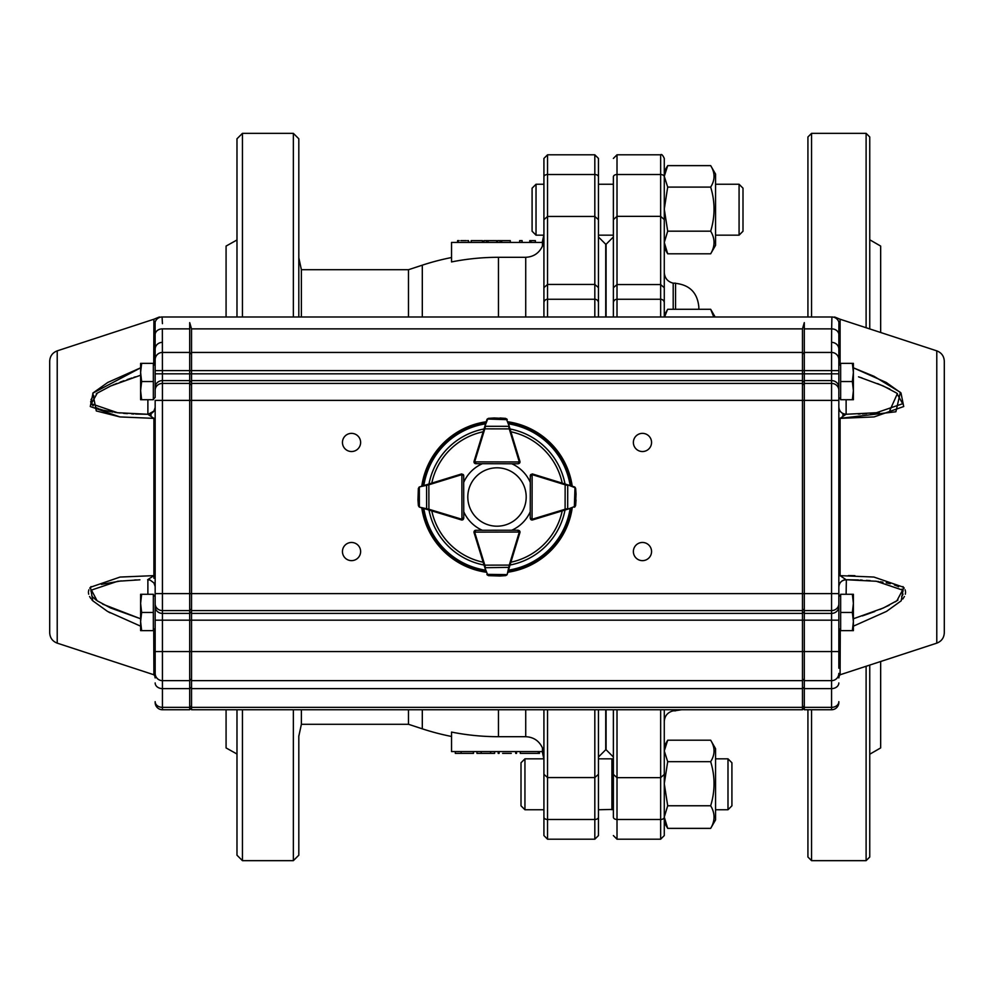 <?xml version="1.0" encoding="UTF-8"?>
<svg xmlns="http://www.w3.org/2000/svg" width="994" height="994" viewBox="0 0 994 994"><rect width="100%" height="100%" fill="white"/><g stroke="black" fill="none" stroke-linecap="round" stroke-linejoin="round"><path stroke-width="1.49" d="M613.373 809.427L598.463 809.75L598.463 817.155A3.641 2.336 180 0 1 594.822 819.491L594.822 777.556L598.463 774.301L598.463 835.569L594.822 839.197L594.822 819.491L547.545 819.491L547.545 777.556L594.822 777.556L594.822 709.741M611.919 809.75L611.919 758.832L598.463 758.832L598.463 709.741L598.463 774.301M598.463 176.845A3.641 2.336 180 0 0 594.822 174.509L594.822 154.803L598.463 158.431L598.463 219.699L594.822 216.443L594.822 299.256L547.545 299.256L547.545 284.446L594.822 284.446L598.463 287.626L598.463 316.987L598.463 235.168L613.373 235.168M598.463 219.699L598.463 287.626M543.917 287.626L547.545 284.446L547.545 174.509L594.822 174.509L594.822 216.443L547.545 216.443L543.917 219.699L543.917 316.987L543.917 235.168L536.027 235.168L536.027 184.25L532.088 188.189L532.088 231.229L536.027 235.168M598.463 236.994L605.731 244.263L605.731 316.987M605.731 709.741L605.731 749.737L598.463 757.006M467.453 240.623L468.46 240.623L468.46 242.437M466.273 240.623L460.843 240.623M457.551 242.437L457.551 240.623L459.166 240.623M469.031 242.437L468.46 240.623M482.45 240.623L482.45 242.437L482.438 240.623L471.206 240.623M510.295 242.437L510.295 240.623L497.534 240.623L497.534 242.437M535.381 242.437L535.381 240.623L529.752 240.623L529.752 242.437M522.098 242.437L522.098 240.623L519.651 240.623L519.651 242.437M496.677 242.437L496.677 240.623L483.916 240.623L483.916 242.437M539.456 751.563L539.456 753.377L538.326 753.377L538.326 751.563M473.517 751.563L473.517 753.377L455.314 753.377L455.314 751.563M511.289 753.377L502.616 753.377M499.112 751.563L499.112 753.377L498.193 753.377L498.193 751.563M516.569 751.563L516.569 753.377L515.7 753.377L515.7 751.563M494.614 751.563L494.614 753.377L476.921 753.377L476.921 751.563M538.276 753.377L520.26 753.377L520.26 751.563M542.227 751.563L543.917 759.192L543.917 709.741L543.917 835.569L547.545 839.197L547.545 819.491A3.641 2.336 180 0 1 543.917 817.155L543.917 809.75L524.944 809.75L524.944 758.832L521.005 762.771L521.005 805.811L524.944 809.75M547.545 709.741L547.545 777.556L543.917 774.301M543.917 176.845A3.641 2.336 180 0 1 547.545 174.509L547.545 154.803L543.917 158.431L543.917 219.699M500.081 240.623L500.081 242.437M501.684 240.623L501.684 242.437M542.463 246.052L542.463 242.437L451.537 242.437L451.537 261.931A239.703 239.703 0 0 1 498.454 257.297L525.727 257.297C533.567 256.899 539.146 253.147 542.463 246.052M531.032 240.623L531.032 242.437M486.476 240.623L486.476 242.437M488.066 240.623L488.066 242.437M481.183 753.377L481.183 751.563M490.539 753.377L490.539 751.563M490.701 753.377L490.701 751.563M461.104 753.377L461.104 751.563M473.355 753.377L473.355 751.563M525.727 736.703L498.454 736.703A239.703 239.703 0 0 1 451.537 732.069L451.537 751.563L542.463 751.563L542.463 747.948C539.121 740.828 533.542 737.076 525.727 736.703L525.727 709.741M226.073 709.741L226.073 747.923L236.982 754.024M236.982 239.976L226.073 246.077L226.073 316.987M422.301 316.987L422.301 265.174A244.015 244.015 0 0 1 451.537 257.533M301.381 709.741L301.381 724.291L408.484 724.291L422.301 728.826L422.301 709.741M408.484 316.987L408.484 269.709L422.301 265.174M408.484 724.291L408.484 709.741M236.982 855.002L236.982 709.741L236.982 855.002M236.982 316.987L236.982 138.8L236.982 316.987M298.809 258.204L298.809 138.8L298.809 316.987L298.809 138.8L293.354 133.345L293.354 316.987M293.354 709.741L293.354 860.655L298.809 855.2L298.809 735.796M408.484 269.709L301.381 269.709L301.381 316.987M613.373 774.388L613.373 817.155A3.641 2.336 0 0 0 617.013 819.491L617.013 777.656L613.373 774.388L613.373 709.741L613.373 756.832M613.373 316.987L613.373 176.845A3.641 2.336 0 0 1 617.013 174.509L660.65 174.509L660.65 216.344L617.013 216.344L613.373 219.612M613.373 302.835A3.641 3.578 0 0 1 617.013 299.256L617.013 284.557L613.373 287.738M660.65 154.803C661.532 153.871 662.749 155.089 664.278 158.431L664.278 176.845A3.641 2.336 180 0 0 660.65 174.509L660.65 154.803L617.013 154.803L617.013 284.557L660.65 284.557L664.278 287.738L664.278 316.987L664.278 238.808M617.013 709.741L617.013 777.656L660.65 777.656L664.278 774.388L664.278 835.569L664.278 822.473L667.695 828.375L664.278 817.068L667.695 805.761L710.673 805.761C715.158 813.278 715.158 820.82 710.673 828.375L667.695 828.375M664.278 176.845L664.278 219.612L660.65 216.344L660.65 299.256L617.013 299.256L617.013 316.987M710.673 187.096L667.695 187.096L664.278 176.36L667.695 165.625L710.673 165.625C715.158 172.77 715.158 179.926 710.673 187.096C715.158 201.757 715.158 216.456 710.673 231.18C715.158 238.697 715.158 246.239 710.673 253.793L667.695 253.793L664.278 242.486L664.278 219.612L664.278 287.738M664.278 755.191L664.278 709.741L664.278 774.388L664.278 750.942L667.695 740.207L710.673 740.207L715.556 748.656L715.556 819.926L710.673 828.375M606.091 316.987L606.091 244.263L613.373 236.982M613.373 757.018L606.091 749.737L606.091 709.741M675.56 309.271L675.56 283.166L673.199 283.166C667.657 281.724 664.688 278.158 664.278 272.443L664.278 316.987L664.278 315.173L667.695 309.271L710.673 309.271L713.791 316.987M664.278 709.741L664.278 721.557C664.688 715.842 667.657 712.276 673.199 710.834L673.199 709.741M673.199 710.834L675.56 710.834L675.56 709.741M675.56 283.352C689.724 284.93 697.477 292.808 698.832 306.984L698.832 309.271M869.75 239.778L880.659 246.077L880.659 332.493M880.659 661.507L880.659 747.923L869.75 754.222M866.109 327.734L866.109 133.345L869.75 136.973L869.75 328.927M869.75 665.073L869.75 857.014L866.109 860.655L811.564 860.655L807.923 857.014L807.923 709.741M807.923 316.987L807.923 136.986L811.564 133.345L811.564 316.987M673.199 283.166L673.199 309.271M681.673 709.741L675.56 710.648M664.576 316.987L667.471 309.643M664.278 176.36L664.278 171.527L667.695 165.625M710.673 165.625L715.556 174.074L715.556 245.344L710.673 253.793M710.673 231.18L667.695 231.18L664.278 209.138L667.695 187.096M664.278 242.486L667.695 231.18M664.278 247.891L667.695 253.793M664.278 746.109L667.695 740.207M710.673 740.207C715.158 747.339 715.158 754.496 710.673 761.677L667.695 761.677L664.278 750.942M667.695 805.761L664.278 783.719L667.695 761.677M710.673 761.677C715.158 776.339 715.158 791.038 710.673 805.761M664.278 817.068L664.278 822.473M739.076 184.25L739.076 235.168L743.003 231.229L743.003 188.189L739.076 184.25L715.556 184.25M727.993 758.832L727.993 809.75L731.919 805.811L731.919 762.771L727.993 758.832L715.556 758.832M508.083 422.512L519.899 461.427A1.814 1.814 0 0 1 519.738 462.869A1.814 1.814 0 0 0 519.974 461.962L518.16 463.776L475.791 463.689L473.976 461.875A1.814 1.814 0 0 1 474.063 461.34L486.898 419.642L488.439 418.362L493.869 417.977M505.697 418.399L507.226 419.679A1.814 1.814 0 0 0 507.176 419.543L505.697 418.399L500.032 417.977L505.611 418.499L494.13 417.965L487.172 419.095L488.439 418.362L486.948 419.493A1.814 1.814 0 0 0 486.898 419.642L486.029 422.462M494.13 417.965A0.733 0.733 0 0 0 494.105 417.965A0.733 0.733 0 0 1 494.13 417.965A0.733 0.733 0 0 0 494.105 417.965L487.172 419.095M509.959 428.687L509.263 428.899L508.642 426.327L485.457 426.289L484.823 428.849L484.128 428.638M506.965 419.133L505.611 418.499M519.44 463.254L518.16 463.776L519.253 461.962L474.71 461.875L475.791 463.689L482.326 463.726A36.368 36.368 0 0 0 463.726 482.326L463.726 475.803A1.814 1.814 0 0 0 463.117 474.449M507.176 419.543A1.814 1.814 0 0 1 507.226 419.679L487.756 419.021L486.898 419.642A1.814 1.814 0 0 1 486.948 419.493M509.338 426.637L506.542 419.381M516.569 450.456L519.924 461.378A1.814 1.814 0 0 1 519.974 461.962L519.253 461.962A1.093 1.093 0 0 0 519.203 461.638L509.263 428.899L484.823 428.849L474.759 461.551A1.093 1.093 0 0 0 474.71 461.875L473.976 461.875A1.814 1.814 0 0 1 474.063 461.34L474.759 461.551M487.594 419.344L484.761 426.588M474.051 462.384A1.814 1.814 0 0 0 475.791 463.689A1.814 1.814 0 0 1 474.051 462.384A1.814 1.814 0 0 0 475.791 463.689L474.511 463.154M428.625 484.103L428.849 484.799L419.63 486.874A1.814 1.814 0 0 0 419.48 486.923L418.362 488.414L419.63 486.874L461.328 474.026A1.814 1.814 0 0 1 461.862 473.952L463.676 475.766A1.814 1.814 0 0 0 463.105 474.436M463.042 518.122A1.093 1.093 0 0 1 461.949 519.216L461.862 474.672A1.093 1.093 0 0 0 461.539 474.722L461.328 474.026A1.814 1.814 0 0 1 461.862 473.952L463.676 475.766L463.763 518.122L461.949 519.949A1.814 1.814 0 0 1 461.427 519.874L419.667 507.201L418.399 505.66L417.977 500.243M418.362 488.414L417.965 499.982L418.399 505.673L419.53 507.151A1.814 1.814 0 0 0 419.667 507.201L428.899 509.239L428.687 509.934M417.965 499.982A0.733 0.733 0 0 0 417.965 500.007L419.133 506.928L418.399 505.685M419.133 506.928L418.486 505.586M419.083 487.147L418.462 488.489M461.539 474.722L428.849 484.799L428.899 509.239L461.638 519.179A1.093 1.093 0 0 0 461.949 519.216L463.763 518.122L463.241 519.415A1.814 1.814 0 0 0 463.428 519.191A1.814 1.814 0 0 1 461.378 519.924L444.442 514.718M426.575 484.737L426.625 509.313M461.949 519.216L461.949 519.949A1.814 1.814 0 0 0 463.428 519.191M485.805 570.792L474.063 532.66A1.814 1.814 0 0 1 473.976 532.125L475.791 530.311A1.814 1.814 0 0 0 474.051 531.616A1.814 1.814 0 0 1 475.803 530.274L518.16 530.224L519.974 532.038A1.814 1.814 0 0 1 519.899 532.573L507.226 574.321L505.697 575.601L500.268 576.011M488.439 575.638L486.898 574.358A1.814 1.814 0 0 0 486.948 574.507L488.439 575.638L500.007 576.023L506.965 574.867L505.697 575.601L507.176 574.457A1.814 1.814 0 0 0 507.226 574.321L509.263 565.101L509.959 565.313M500.007 576.023A0.733 0.733 0 0 0 500.032 576.023A0.733 0.733 0 0 1 500.007 576.023A0.733 0.733 0 0 0 500.032 576.023L506.965 574.867M484.128 565.362L484.823 565.151L485.457 567.711L509.338 567.363M487.172 574.905L488.526 575.538M463.751 511.736A36.368 36.368 0 0 0 482.326 530.274L475.803 530.274L474.71 532.125L519.253 532.038L518.16 530.224L519.44 530.746M486.948 574.507A1.814 1.814 0 0 1 486.898 574.358L506.542 574.619M484.761 567.412L487.594 574.656M518.16 530.945A1.093 1.093 0 0 1 519.253 532.038L519.974 532.038A1.814 1.814 0 0 0 519.713 531.107A1.814 1.814 0 0 1 519.924 532.622L516.569 543.544M570.755 508.282L532.622 519.924A1.814 1.814 0 0 1 530.572 519.179A1.814 1.814 0 0 0 532.051 519.949L530.237 518.122L530.324 475.766L532.138 473.952A1.814 1.814 0 0 1 532.672 474.026L574.37 486.874L575.638 488.414L576.035 493.844M575.601 505.66L574.333 507.201A1.814 1.814 0 0 0 574.47 507.151L575.601 505.66L576.035 500.007L575.514 505.586L576.048 494.105L575.638 488.402L574.52 486.923A1.814 1.814 0 0 0 574.37 486.874L570.804 485.768M574.917 487.147L575.638 488.414L574.37 486.874A1.814 1.814 0 0 1 574.52 486.923M565.313 509.934L565.101 509.239L567.673 508.617L567.723 485.432L565.151 484.799L565.375 484.103M574.867 506.928L575.514 505.586M576.048 494.105A0.733 0.733 0 0 0 576.048 494.068L574.992 487.731L574.333 507.201A1.814 1.814 0 0 0 574.47 507.151M530.759 519.415L530.237 518.122L532.051 519.216L532.138 474.672L530.324 475.766A1.814 1.814 0 0 1 530.858 474.486A1.814 1.814 0 0 0 530.324 475.766L530.858 474.486A1.814 1.814 0 0 1 530.895 474.436A1.814 1.814 0 0 0 530.858 474.486M567.375 509.313L574.631 506.505M532.051 519.949A1.814 1.814 0 0 0 532.573 519.874A1.814 1.814 0 0 1 532.051 519.949L532.051 519.216A1.093 1.093 0 0 0 532.362 519.179L565.101 509.239L565.151 484.799L532.461 474.722A1.093 1.093 0 0 0 532.138 474.672L532.138 473.952A1.814 1.814 0 0 1 532.672 474.026L532.461 474.722M574.669 487.569L567.425 484.737M530.883 474.449A1.814 1.814 0 0 0 530.274 475.803L530.274 482.326A36.368 36.368 0 0 0 511.761 463.763M486.252 572.246A76.004 76.004 0 0 1 421.767 507.835M421.767 486.215A76.004 76.004 0 0 1 486.252 421.754M507.872 421.779A76.004 76.004 0 0 1 572.233 486.215M572.233 507.835A76.004 76.004 0 0 1 507.872 572.221M511.761 530.237A36.368 36.368 0 0 0 530.249 511.736M838.837 365.643L840.663 363.829M838.837 359.716A7.269 7.269 0 0 0 831.568 352.448L831.568 373.819L838.837 373.819L838.837 400.396L838.849 334.046M852.367 399.725L853.386 399.725L853.386 390.63L852.367 399.725L840.663 399.725L840.663 381.534L852.367 381.534L853.386 390.63L853.386 372.452L852.367 381.534M852.367 363.357L853.386 372.452L853.386 363.357L840.663 363.357L840.663 381.534M838.837 668.216L838.837 593.604L838.837 596.574L840.663 594.747M838.837 596.574L838.837 634.073M852.367 630.643L853.386 630.643L853.386 621.548L852.367 630.643L840.663 630.643L840.663 612.466L852.367 612.466L853.386 621.548L853.386 603.37L852.367 612.466M852.367 594.275L853.386 603.37L853.386 594.275L840.663 594.275L840.663 612.466M155.163 628.357L153.337 630.171M155.163 668.216L155.163 593.604L155.163 596.574L153.337 594.747M141.633 594.275L140.614 594.275L140.614 603.37L141.633 594.275L153.337 594.275L153.337 612.466L141.633 612.466L140.614 603.37L140.614 621.548L141.633 612.466M141.633 630.643L140.614 621.548L140.614 630.643L153.337 630.643L153.337 612.466M155.163 397.426L155.163 387.387L155.163 397.426L153.337 399.253M141.633 363.357L140.614 363.357L140.614 372.452L141.633 363.357L153.337 363.357L153.337 381.534L141.633 381.534L140.614 372.452L140.614 390.63L141.633 381.534M141.633 399.725L140.614 390.63L140.614 399.725L153.337 399.725L153.337 381.534M519.054 516.135A29.199 29.199 0 0 0 502.542 468.336A29.199 29.199 0 0 0 469.404 506.53A29.199 29.199 0 0 0 519.054 516.135M651.555 442.454A9.095 9.095 0 0 0 637.912 434.577A9.095 9.095 0 0 0 637.912 450.319A9.095 9.095 0 0 0 651.555 442.454M651.555 551.546A9.095 9.095 0 0 0 637.912 543.681A9.095 9.095 0 0 0 637.912 559.423A9.095 9.095 0 0 0 651.555 551.546M360.623 442.454A9.095 9.095 0 0 0 346.993 434.577A9.095 9.095 0 0 0 346.993 450.319A9.095 9.095 0 0 0 360.623 442.454M360.623 551.546A9.095 9.095 0 0 0 346.993 543.681A9.095 9.095 0 0 0 346.993 559.423A9.095 9.095 0 0 0 360.623 551.546M140.489 618.74L102.63 604.116M96.157 600.065L92.939 597.208M92.206 596.325L91.759 595.692M90.926 591.119L91.274 590.337M101.351 584.385L121.218 580.881M134.588 579.987L136.402 579.912M139.905 579.813L117.702 581.266L91.436 590.076L97.089 600.749L110.57 607.968L140.614 618.777M155.114 586.323L153.896 582.906L150.243 580.136L147.882 579.738A7.269 2.497 90 0 1 147.857 579.738L147.882 580.285M49.7 632.768L49.7 361.232L49.7 632.768C49.973 637.837 52.483 641.304 57.217 643.143L57.217 350.857C52.483 352.696 49.973 356.163 49.7 361.232M155.163 632.172A1.814 1.367 -0 0 0 153.908 630.879L153.225 630.643M57.217 643.143L153.908 674.777L155.163 676.516L155.163 655.692M153.399 363.295L153.908 363.121A1.814 1.367 180 0 0 155.163 361.828L155.114 322.702M155.163 417.604A1.814 0.808 -0 0 1 153.908 418.362L119.889 416.921L90.28 406.534L93.026 392.953L107.75 382.466L140.614 367.83L92.815 393.164L96.294 410.944L119.963 416.933M91.075 586.597L89.783 588.113M88.926 589.715L88.466 591.529M88.429 592.387L88.677 594.188M89.584 596.512L90.876 598.562M91.821 599.742L92.69 600.699M108.607 612.018L110.185 612.863M140.614 626.17L107.514 611.409L92.777 600.798L90.466 587.243L120.088 577.054L153.908 575.638A1.814 0.808 180 0 1 155.163 576.396M840.663 630.171L838.837 628.357L838.849 655.518M838.837 655.593L838.837 641.801M847.46 579.738L858.418 579.949M860.108 580.011L862.208 580.111M866.408 580.359L870.185 580.645M875.391 581.155L876.236 581.254M877.64 581.428L878.621 581.552M880.162 581.763L882.97 582.211M886.226 582.807L890.276 583.726M894.389 584.957L895.917 585.516M896.128 585.603L897.035 586M897.843 586.373L898.601 586.758M901.856 589.156L902.44 589.877M902.651 590.212L903.061 591.082M903.024 594.126L902.552 595.17M902.341 595.53L901.682 596.475M897.955 599.991L897.06 600.637M896.948 600.724L895.246 601.855M889.17 605.271L879.976 609.446M874.795 611.509L862.37 615.92M853.386 618.777L883.43 607.968L896.899 600.749L902.577 590.101L876.348 581.266L846.118 579.738A7.269 2.497 90 0 0 846.242 579.726M944.3 632.768L944.3 361.232L944.3 632.768C944.027 637.837 941.517 641.304 936.783 643.143L936.783 350.857C941.517 352.696 944.027 356.163 944.3 361.232M838.837 632.172A1.814 1.367 180 0 1 840.092 630.879L840.775 630.643M838.837 361.828A1.814 1.367 -0 0 0 840.092 363.121L840.502 363.27M853.386 367.83L886.25 382.466L900.974 392.953L903.72 406.534L874.111 416.921L840.092 418.362L895.892 411.777L900.365 392.344L874.037 376.316L853.386 367.83M838.837 576.396A1.814 0.808 -0 0 1 840.092 575.638L873.912 577.054L903.534 587.243L901.223 600.798L886.486 611.409L853.386 626.17M902.738 599.059L904.428 596.512M905.335 594.188L905.571 592.387M905.534 591.517L905.074 589.715M904.217 588.113L902.925 586.597M854.89 575.675L848.379 575.563M838.837 673.373A7.269 7.269 0 0 1 831.568 680.641L831.568 709.741L804.295 709.741L804.295 373.819L831.568 373.819L831.568 593.604L838.837 593.604L838.837 397.426L840.663 399.253M831.568 342.358L831.568 352.448L804.295 352.448L804.295 328.877L831.643 328.877L831.916 316.987A7.269 7.256 90 0 1 838.911 322.304C839.557 317.67 839.557 317.67 838.911 322.304L838.849 334.121A7.269 6.088 -2 0 0 831.643 328.877L831.568 342.358A7.269 6.759 0 0 1 838.837 349.118M838.837 417.604A1.814 0.808 180 0 0 840.092 418.362L846.031 414.274M804.295 678.827L802.469 680.641L191.531 680.641L191.531 709.741L802.469 709.741L802.469 373.819L804.295 373.819L804.295 352.448M831.916 316.987C835.134 316.987 835.134 316.987 831.916 316.987L162.084 316.987L162.432 323.659M189.705 328.877L162.357 328.877L162.432 380.603A7.269 6.784 -0 0 0 155.163 387.387L155.163 359.716A7.269 7.269 0 0 1 162.432 352.448L189.705 352.448L189.705 322.628L191.531 328.877L191.531 680.641L189.705 678.827M155.163 673.373A7.269 7.269 0 0 0 162.432 680.641L162.432 709.741L189.705 709.741L189.705 373.819L802.469 373.819L802.469 328.877L804.295 322.628L804.295 328.877M162.084 316.987C158.866 316.987 158.866 316.987 162.084 316.987A7.269 7.256 90 0 0 155.089 322.304C154.443 317.67 154.443 317.67 155.089 322.304M189.705 380.603L162.432 380.603L162.432 593.604L831.568 593.604L831.568 680.641L804.295 680.641M831.568 709.741A7.269 7.269 -45.3 0 0 838.837 702.472M846.093 414.274L846.105 414.262C841.694 413.827 839.271 411.404 838.837 406.993L838.837 406.993A7.269 7.269 180 0 0 846.118 414.262L876.435 412.721L902.689 403.726L896.687 393.102L883.231 385.945L858.543 376.825M860.133 377.347L862.158 378.006M877.565 383.572L889.829 389.064M897.408 393.599L889.866 410.373M879.268 412.361L878.187 412.498M877.255 412.622L875.391 412.845M875.043 412.883L870.384 413.342M866.606 413.628L862.283 413.889M860.108 413.989L858.22 414.063M840.092 418.362L840.092 575.638L846.105 579.738C841.694 580.173 839.271 582.596 838.837 587.007A7.269 7.269 0 0 1 846.118 579.738L846.118 580.285M840.278 629.798L840.092 674.777L838.837 676.516M844.614 414.523L842.651 415.007M155.163 593.604L162.432 593.604L162.432 620.181L155.163 620.181L155.163 400.396L838.837 400.396M155.163 373.819L189.705 373.819L189.705 352.448M838.837 620.181L162.432 620.181L162.432 680.641L189.705 680.641M162.432 709.741A7.269 7.269 -134.7 0 1 155.163 702.472M162.432 342.358A7.269 6.759 180 0 0 155.163 349.118M140.614 375.223L110.744 385.958L97.288 393.115L91.324 403.738L117.578 412.721L147.882 414.262A7.269 7.269 180 0 0 148.28 414.262L153.896 411.094L155.114 407.677M147.597 414.262L135.619 414.051M133.855 413.989L131.68 413.877M127.369 413.628L123.567 413.33M120.088 413.007L118.634 412.845M117.553 412.721L116.745 412.622M115.801 412.498L114.695 412.348M113.005 412.112L103.376 410.187M102.332 409.901L101.599 409.677M100.754 409.416L99.76 409.093M98.493 408.633L97.188 408.099M96.381 407.739L95.449 407.267M93.175 405.8L91.833 404.483M91.001 403.067L90.69 401.489M91.001 399.812L91.895 398.097M93.163 396.544L93.858 395.848M96.232 393.873L97.126 393.226M112.981 384.989L114.745 384.256M115.776 383.833L116.733 383.448M120.075 382.168L123.89 380.752M127.07 379.633L131.829 378.006M133.78 377.372L135.482 376.825M147.646 579.726L153.908 575.638L153.908 578.247M153.908 674.777L153.735 629.786M150.256 413.877A7.269 7.269 180 0 0 153.896 411.094L150.243 413.852M151.25 414.983L150.579 414.796M153.735 364.214L153.908 319.223L57.217 350.857M153.908 575.638L153.908 418.362L147.882 414.262L147.882 399.725M804.295 354.262L802.469 352.448L191.531 352.448L189.705 354.262M189.705 707.927L191.531 709.741M802.469 709.741L804.295 707.927M598.463 302.835A3.641 3.578 180 0 0 594.822 299.256L594.822 316.987M547.545 316.987L547.545 299.256A3.641 3.578 180 0 0 543.917 302.835M520.309 751.563L520.309 753.377M525.727 316.987L525.727 257.297M498.454 316.987L498.454 257.297M498.454 736.703L498.454 709.741M242.437 709.741L242.437 860.655L293.354 860.655M293.354 133.345L242.437 133.345L242.437 316.987M664.278 302.835A3.641 3.578 180 0 0 660.65 299.256L660.65 316.987M660.65 709.741L660.65 819.491L617.013 819.491L617.013 839.197L613.373 835.569M664.278 817.155A3.641 2.336 180 0 1 660.65 819.491L660.65 839.197L664.278 835.569M866.109 860.655L866.109 666.266M811.564 860.655L811.564 709.741M519.203 461.638L519.899 461.427A1.814 1.814 0 0 1 519.974 461.962M475.791 462.968A1.093 1.093 0 0 1 474.71 461.875M461.638 519.179L461.427 519.874A1.814 1.814 0 0 0 463.241 519.415M419.331 487.569L419.369 506.505M474.759 532.449L474.063 532.66A1.814 1.814 0 0 1 473.976 532.125L474.71 532.125A1.093 1.093 0 0 0 474.759 532.449L484.823 565.151L509.263 565.101L519.203 532.362A1.093 1.093 0 0 0 519.253 532.038M519.203 532.362L519.899 532.573A1.814 1.814 0 0 0 519.713 531.107M531.044 475.766A1.093 1.093 0 0 1 532.138 474.672M532.573 519.874L532.362 519.179M484.028 565.027A69.257 69.257 0 0 1 428.986 510.021M428.986 483.991A69.257 69.257 0 0 1 484.028 428.973M510.059 428.986A69.257 69.257 0 0 1 565.014 483.991M565.014 510.021A69.257 69.257 0 0 1 510.059 565.014M570.158 508.468A74.053 74.053 0 0 1 508.493 570.146M508.493 423.854A74.053 74.053 0 0 1 570.158 485.569M423.842 485.569A74.053 74.053 0 0 1 485.606 423.829M485.606 570.171A74.053 74.053 0 0 1 423.842 508.468M485.954 571.302A75.109 75.109 0 0 1 422.711 508.12M422.711 485.917A75.109 75.109 0 0 1 485.954 422.698M508.158 422.723A75.109 75.109 0 0 1 571.289 485.917M571.289 508.12A75.109 75.109 0 0 1 508.158 571.277M431.781 483.134A66.685 66.685 0 0 1 483.159 431.769M510.904 431.781A66.685 66.685 0 0 1 562.219 483.134M562.219 510.879A66.685 66.685 0 0 1 510.904 562.219M483.159 562.231A66.685 66.685 0 0 1 431.781 510.879M147.882 594.275L147.882 579.738M846.118 594.275L846.354 579.738M840.092 363.121L840.092 319.223L834.587 316.987M838.837 390.207A7.269 6.784 180 0 0 831.568 383.423L804.295 383.423M838.837 387.387A7.269 6.784 180 0 0 831.568 380.603L804.295 380.603M838.837 370.625L155.163 370.625M802.469 328.877L191.531 328.877M838.837 701.665A7.269 5.678 0 0 1 831.568 707.355L804.295 707.355M838.837 682.94A7.269 5.678 180 0 1 831.568 688.618L804.295 688.618M838.837 651.555L155.163 651.555M838.837 606.613A7.269 6.784 180 0 1 831.568 613.397L804.295 613.397M838.837 603.793A7.269 6.784 180 0 1 831.568 610.577L804.295 610.577M846.118 414.262L846.118 399.725M155.163 390.207A7.269 6.784 -0 0 1 162.432 383.423L189.705 383.423M155.163 701.665A7.269 5.678 180 0 0 162.432 707.355L189.705 707.355M155.163 682.94A7.269 5.678 -0 0 0 162.432 688.618L189.705 688.618M155.163 606.613A7.269 6.784 -0 0 0 162.432 613.397L189.705 613.397M155.163 603.793A7.269 6.784 -0 0 0 162.432 610.577L189.705 610.577M162.357 328.877A7.269 6.088 -178 0 0 155.151 334.121M804.295 385.113L802.469 383.423L191.531 383.423L189.705 385.113M804.295 382.305L802.469 380.603L191.531 380.603L189.705 382.305M804.295 705.926L802.469 707.355L191.531 707.355L189.705 705.926M804.295 687.202L802.469 688.618L191.531 688.618L189.705 687.202M804.295 611.695L802.469 613.397L191.531 613.397L189.705 611.695M804.295 608.887L802.469 610.577L191.531 610.577L189.705 608.887M547.545 839.197L594.822 839.197M547.545 154.803L594.822 154.803M458.097 240.623L458.097 242.437M471.168 242.437L471.168 240.623M542.227 242.437L543.917 234.808M422.301 728.826A244.015 244.015 0 0 0 451.537 736.467M242.437 860.655L236.982 855.2M242.437 133.345L236.982 138.8M301.381 724.291L298.809 736.268M301.381 269.709L298.809 257.732M617.013 154.803L613.373 158.431M660.65 839.197L617.013 839.197M866.109 133.345L811.564 133.345M715.133 316.987L710.896 309.643L715.133 316.987M739.076 235.168L715.556 235.168M613.373 184.25L598.463 184.25M543.917 184.25L536.027 184.25M727.993 809.75L715.556 809.75M613.373 759.155L611.919 758.832M543.904 758.832L524.944 758.832M463.676 475.766L463.142 474.486M475.791 530.311L474.511 530.846M155.163 365.643L153.337 363.829M154.654 675.249L155.163 677.92M839.346 675.249L838.837 677.92M936.783 350.857L840.092 319.223M936.783 643.143L840.092 674.777M159.413 316.987L153.908 319.223M153.884 582.919L150.243 580.148"/></g></svg>
